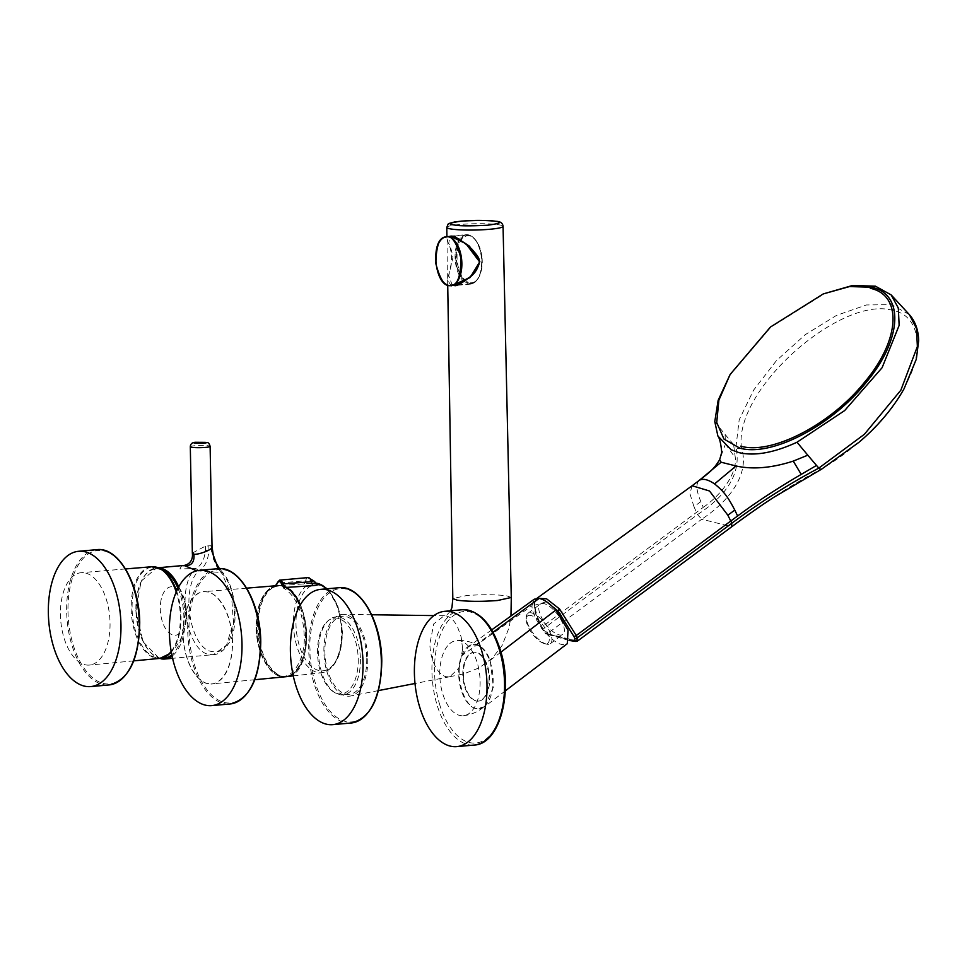 <?xml version="1.0" encoding="UTF-8"?>
<svg xmlns="http://www.w3.org/2000/svg" width="967" height="967" viewBox="0 0 967 967"><rect width="100%" height="100%" fill="white"/><g stroke="black" fill="none" stroke-linecap="round" stroke-linejoin="round"><path stroke-width="0.73" stroke-dasharray="4.83 3.63" d="M489.036 678.955A24.526 12.982 84.9 0 1 478.109 701.148A24.526 12.982 84.9 0 1 462.806 674.482A24.526 12.982 84.9 0 1 473.733 652.29A24.526 12.982 84.9 0 1 489.036 678.955M463.386 674.434A24.526 12.982 -95.1 0 0 478.689 701.087A24.526 12.982 -95.1 0 0 489.616 678.894A24.526 12.982 -95.1 0 0 474.313 652.241A24.526 12.982 -95.1 0 0 463.386 674.434M484.612 706.212A32.225 17.068 -95.1 0 0 485.035 705.825A32.225 17.068 -95.1 0 0 492.916 675.196A32.225 17.068 -95.1 0 0 479.729 646.452A32.225 17.068 -95.1 0 0 467.23 647.225A32.225 17.068 -95.1 0 0 461.029 689.483A32.225 17.068 -95.1 0 0 484.612 706.212M449.776 643.623A37.725 19.981 84.9 0 1 456.823 640.553A37.725 19.981 84.9 0 1 478.955 669.865A37.725 19.981 84.9 0 1 470.131 712.667A37.725 19.981 84.9 0 1 463.544 715.701A37.725 19.981 84.9 0 1 441.025 686.86A37.725 19.981 84.9 0 1 449.776 643.623M505.318 690.885L484.612 706.659L476.876 708.678C463.338 707.421 454.019 673.322 462.347 655.227L531.983 605.68C531.777 618.481 551.142 643.273 562.347 644.542L567.291 643.696M531.983 605.68L534.304 599.189M484.612 706.659L493.363 687.223L490.209 660.34C486.606 651.214 481.917 645.98 476.127 644.651L468.669 646.464L491.671 629.904M462.347 655.227L468.669 646.464M108.473 640.13A46.368 24.562 84.9 0 1 89.435 665.066A46.368 24.562 84.9 0 1 66.131 643.901A46.368 24.562 84.9 0 1 61.997 597.63A46.368 24.562 84.9 0 1 81.168 572.694A46.368 24.562 84.9 0 1 108.473 640.13M176.623 591.127A45.727 24.211 84.9 0 1 179.463 633.458A45.727 24.211 84.9 0 1 171.28 651.915M164.438 657.113A45.727 24.211 84.9 0 1 138.994 640.13A45.727 24.211 84.9 0 1 133.627 591.55A45.727 24.211 84.9 0 1 156.388 567.194M161.102 599.854A24.32 12.873 -95.1 0 0 168.742 632.539A24.32 12.873 -95.1 0 0 185.483 622.144A24.32 12.873 -95.1 0 0 177.843 589.471A24.32 12.873 -95.1 0 0 161.102 599.854M161.223 658.201A44.905 23.776 84.9 0 1 160.776 658.14A44.905 23.776 84.9 0 1 135.912 609.754A44.905 23.776 84.9 0 1 159.059 568.922A44.905 23.776 84.9 0 1 162.492 569.914M192.348 553.051L205.427 546.137L210.504 545.739L212.003 547.165M218.264 568.656L221.479 572.512L196.676 570.82M177.976 588.274A44.905 23.776 84.9 0 1 171.824 654.792M181.748 565.647L179.898 568.947L195.685 568.451C175.232 586.244 186.546 653.378 210.19 654.562L213.393 654.671L226.556 645.122L233.41 622.422L231.488 594.874L221.479 572.512L223.075 572.935C238.136 590.378 237.846 632.261 228.55 643.575C222.059 653.716 216.052 654.429 214.311 654.574L172.585 658.322M205.427 546.137L205.451 550.175C204.484 559.724 201.233 565.828 195.685 568.451L198.912 570.76C179.729 587.44 190.342 650.416 212.535 651.54C234.812 657.415 243.068 597.401 223.123 574.567C217.333 569.515 213.574 561.706 211.846 551.142L212.111 551.214M208.884 545.678L208.957 550.682C207.917 560.908 204.569 567.605 198.912 570.76M211.568 546.101L211.846 551.142M183.017 633.893A46.283 24.513 84.9 0 1 203.735 591.671A46.283 24.513 84.9 0 1 206.878 591.792A46.283 24.513 84.9 0 1 232.503 641.677A46.283 24.513 84.9 0 1 211.991 683.874A46.283 24.513 84.9 0 1 208.642 683.778A46.283 24.513 84.9 0 1 183.017 633.893M284.068 586.486A45.739 24.223 -95.1 0 0 281.119 585.7A45.739 24.223 -95.1 0 0 278.012 585.579A45.739 24.223 -95.1 0 0 273.588 586.739A45.739 24.223 -95.1 0 0 257.548 627.293A45.739 24.223 -95.1 0 0 281.615 676.32A45.739 24.223 -95.1 0 0 282.872 676.586A45.739 24.223 -95.1 0 0 286.172 676.682M292.904 674.096A45.739 24.223 -95.1 0 0 306.442 634.981A45.739 24.223 -95.1 0 0 300.241 605.04M256.63 627.378A45.727 24.223 -95.1 0 0 285.156 676.767A45.727 24.223 -95.1 0 0 305.524 635.065A45.727 24.223 84.9 0 1 285.434 676.743A45.727 24.223 84.9 0 1 256.642 627.378A45.727 24.223 84.9 0 1 275.305 585.942L315.012 583.113A1.886 1.596 -88.3 0 1 316.668 584.781A43.164 22.857 -95.1 0 0 295.987 624.186A43.164 22.857 -95.1 0 0 319.896 670.711A43.164 22.857 -95.1 0 0 342.149 631.451A43.164 22.857 -95.1 0 0 319.823 585.277A1.886 1.571 105.8 0 0 318.735 583.681M286.22 587.416L285.156 587.489A0.943 0.762 -61.8 0 0 284.262 588.456C296.228 596.566 302.876 612.099 304.218 635.053C305.717 657.246 293.013 679.644 281.131 675.8C269.322 675.921 255.687 649.377 256.34 627.523C256.799 604.846 262.891 591.321 274.616 586.945A0.943 0.798 -102.8 0 1 275.293 585.942L277.396 583.053L305.669 580.829A5.657 3.046 86.1 0 1 303.445 584.032M312.631 583.222L313.755 583.137A44.978 23.824 -95.1 0 0 293.46 624.174A44.978 23.824 -95.1 0 0 321.769 672.73A44.978 23.824 -95.1 0 0 341.544 631.741A44.978 23.824 -95.1 0 0 326.653 588.818M308.038 577.589A5.657 2.998 -95.1 0 0 305.669 580.829L313.646 580.792M316.136 583.174L315.012 583.113A44.978 23.824 -95.1 0 0 313.755 583.137L317.031 583.294M319.823 585.277L316.668 584.781M451.093 285.906L447.636 279.85L447.902 242.898L446.935 236.697M452.338 285.458L448.736 275.692L452.931 257.512C451.794 250.973 450.368 246.271 448.652 243.382L450.187 236.117L466.154 234.691A24.804 13.139 84.9 0 1 474.797 239.369A24.804 13.139 84.9 0 1 481.626 261.489A24.804 13.139 84.9 0 1 478.254 277.976A24.804 13.139 84.9 0 1 470.578 284.105A24.804 13.139 84.9 0 1 455.094 257.319A24.804 13.139 84.9 0 1 466.154 234.691M456.267 257.319A23.957 12.692 84.9 0 1 462.383 237.616A23.957 12.692 84.9 0 1 475.305 239.985A23.957 12.692 84.9 0 1 481.892 261.356A23.957 12.692 84.9 0 1 478.641 277.275A23.957 12.692 84.9 0 1 464.728 280.672A23.957 12.692 84.9 0 1 456.267 257.319M358.213 659.204A38.051 20.15 84.9 0 1 333.796 692.009A38.051 20.15 84.9 0 1 317.514 652.81A38.051 20.15 84.9 0 1 327.462 621.298A38.051 20.15 84.9 0 1 358.213 659.204M360.389 659.156A39.151 20.73 84.9 0 1 342.947 694.85A39.151 20.73 84.9 0 1 335.271 692.904A39.151 20.73 84.9 0 1 318.53 652.568A39.151 20.73 84.9 0 1 328.756 620.161A39.151 20.73 84.9 0 1 335.972 616.873A39.151 20.73 84.9 0 1 360.389 659.156M366.759 658.587A39.151 20.73 84.9 0 1 349.329 694.282A39.151 20.73 84.9 0 1 324.9 652A39.151 20.73 84.9 0 1 342.342 616.305A39.151 20.73 84.9 0 1 366.759 658.587M462.637 648.881L459.24 667.726L449.86 676.719L446.839 676.767C438.136 675.945 430.049 660.098 429.868 643.72L433.76 623.86L444.191 615.737L445.666 615.846C449.993 616.499 453.91 620.077 457.427 626.592L461.174 637.023L462.637 648.881M367.774 658.745A41.037 21.733 84.9 0 1 350.67 695.998A41.037 21.733 84.9 0 1 323.897 651.843A41.037 21.733 84.9 0 1 343.358 614.383A41.037 21.733 84.9 0 1 367.774 658.745M511.289 597.473L506.756 595.817C495.793 594.463 482.352 594.379 466.42 595.575L452.81 598.597M481.941 256.896A23.583 12.486 -95.1 0 0 475.764 240.239A23.583 12.486 -95.1 0 0 462.069 238.909A23.583 12.486 -95.1 0 0 457.331 261.67A23.583 12.486 -95.1 0 0 466.469 281.179A23.583 12.486 -95.1 0 0 479.04 276.937A23.583 12.486 -95.1 0 0 481.941 256.896M465.949 235.029A24.526 12.982 -95.1 0 0 456.037 261.839A24.526 12.982 -95.1 0 0 471.026 283.79A24.526 12.982 -95.1 0 0 471.727 283.682A24.526 12.982 -95.1 0 0 478.629 277.722A24.526 12.982 -95.1 0 0 481.639 256.871A24.526 12.982 -95.1 0 0 475.208 239.55A24.526 12.982 -95.1 0 0 466.65 234.933A24.526 12.982 -95.1 0 0 465.949 235.029M531.076 615.52A16.983 6.866 -126.6 0 0 526.205 619.134A16.983 6.866 -126.6 0 0 532.213 633.639A16.983 6.866 -126.6 0 0 544.373 643.587A16.983 6.866 -126.6 0 0 544.385 643.587A16.983 6.866 -126.6 0 0 547.141 631.91A16.983 6.866 -126.6 0 0 531.076 615.52M546.488 644.107A18.869 7.627 53.4 0 1 532.986 633.059A18.869 7.627 53.4 0 1 526.314 616.946A18.869 7.627 53.4 0 1 527.849 613.38A18.869 7.627 53.4 0 1 531.729 612.933A18.869 7.627 53.4 0 1 547.624 627.535A18.869 7.627 53.4 0 1 550.368 643.659A18.869 7.627 53.4 0 1 546.5 644.119A18.869 7.627 53.4 0 1 546.488 644.107M544.191 603.662A18.869 7.627 -126.6 0 0 540.323 604.121A18.869 7.627 -126.6 0 0 543.055 620.246A18.869 7.627 -126.6 0 0 558.962 634.848A18.869 7.627 -126.6 0 0 562.83 634.4A18.869 7.627 -126.6 0 0 560.086 618.276A18.869 7.627 -126.6 0 0 544.191 603.662M546.536 601.752L534.546 605.257C534.751 611.652 537.132 619.327 541.677 628.284L545.231 633.228L569.37 639.84M577.589 641L547.249 633.723L701.752 519.219L731.378 526.652L576.864 641.157A1.886 1.608 -83.3 0 1 575.812 641.447M729.009 376.393L770.759 327.293L825.31 293.086M714.782 421.6A943.284 758.962 178.5 0 0 725.093 434.437L725.431 444.095L719.653 459.772M725.093 434.437L733.627 444.639A943.478 759.168 178.5 0 0 735.923 447.322L739.175 419.859L753.583 390.16L776.465 360.594L805.209 334.691L836.431 315.435L866.359 304.968L891.634 304.653L909.379 314.65M725.431 444.095L735.319 457.875L733.627 444.639M700.845 501.571L693.98 506.708L697.497 514.613L701.752 519.219C732.031 499.117 749.352 472.428 741.556 448.374A4.714 3.542 174.2 0 1 735.923 447.322C741.435 471.799 728.622 494.234 697.497 514.613L542.983 629.118L541.991 626.93L703.275 507.349L700.845 501.571C696.095 490.39 695.672 483.246 699.576 480.152M703.275 507.349C720.62 495.358 737.011 474.41 735.319 457.875M741.556 448.374C732.551 389.568 842.305 294.439 893.121 310.552C918.735 315.194 924.089 348.072 908.484 379.269C893.629 413.634 855.65 449.329 822.119 468.584C793.822 483.319 758.515 506.043 731.378 526.652L732.14 526.471M541.677 628.284A1.886 0.822 155.6 0 1 541.339 628.03A1.886 0.822 155.6 0 1 541.991 626.93C537.277 617.659 534.836 609.693 534.666 603.021L537.011 598.259C535.936 598.44 534.969 600.277 534.086 603.759L534.086 603.759A1.886 1.583 -173.6 0 1 534.691 602.755M381.639 660.92C382.702 641.689 371.074 593.823 344.554 588.746C318.07 585.494 308.219 629.976 310.032 649.667C308.969 668.898 320.597 716.765 347.105 721.841C373.588 725.093 383.452 680.611 381.639 660.92M351.094 723.014A67.92 35.96 84.9 0 1 346.331 722.845A67.92 35.96 84.9 0 1 308.727 649.655A67.92 35.96 84.9 0 1 338.982 587.718M493.025 632.261L476.127 644.651M490.209 660.34L500.954 652.121M151.686 566.747A46.005 24.368 -95.1 0 0 132.66 591.49A46.005 24.368 -95.1 0 0 136.77 637.398A46.005 24.368 -95.1 0 0 159.881 658.394M171.195 651.432A46.005 24.368 -95.1 0 0 178.774 633.663A46.005 24.368 -95.1 0 0 176.236 592.009M190.306 446.754A9.9 1.1 178.9 0 1 194.923 445.727A9.9 1.1 178.9 0 1 208.582 445.811A9.9 1.1 178.9 0 1 210.117 446.367M161.574 658.914A45.751 24.223 84.9 0 1 136.359 612.607A45.751 24.223 84.9 0 1 156.63 567.895A45.751 24.223 84.9 0 1 158.721 567.871M178.738 586.86A45.751 24.223 84.9 0 1 172.09 656.085M223.123 574.567L223.075 572.935L219.424 568.608M205.451 550.175L208.957 550.682M281.542 586.026C274.41 583.089 257.838 593.968 258.153 627.293C259.12 660.703 276.211 676.876 283.271 676.187C290.402 679.112 306.974 668.233 306.66 634.92C305.693 601.498 288.601 585.325 281.542 586.026M208.606 683.584C201.426 684.298 184.068 667.871 183.077 633.917C182.763 600.06 199.601 589.012 206.841 591.985C214.021 591.284 231.379 607.711 232.37 641.665C232.684 675.51 215.846 686.57 208.606 683.584M285.144 587.489A0.943 0.762 -61.8 0 1 285.156 587.489A45.727 24.223 84.9 0 1 305.536 635.065M277.191 583.077L277.396 583.053A5.657 2.998 84.9 0 1 279.693 580.127M274.616 586.945L276.187 585.724M446.778 227.414A28.14 3.143 178.9 0 1 459.881 224.513A28.14 3.143 178.9 0 1 498.694 224.755A28.14 3.143 178.9 0 1 503.058 226.338M442.282 280.817A24.526 12.982 84.9 0 1 438.885 242.947M569.237 640.468L545.956 633.965A1.886 1.463 -69.8 0 0 547.249 633.723L542.983 629.118A1.886 0.822 -24.4 0 0 542.33 630.206A1.886 0.822 -24.4 0 0 542.668 630.46M692.094 485.748L689.918 493.678L693.98 506.708M534.57 605.004A1.886 1.583 -173.6 0 1 534.086 603.759L534.05 604.061A1.886 1.571 -175 0 1 534.666 603.021M534.546 605.257A1.886 1.571 -175 0 1 534.05 604.061L535.198 612.595L541.339 628.03L545.956 633.965A1.886 1.463 -69.8 0 1 545.231 633.228M462.178 609.754A67.92 35.96 -95.1 0 0 436.999 704.75A67.92 35.96 -95.1 0 0 474.289 745.049M439.453 703.843A66.034 34.969 -95.1 0 0 487.864 737.495A66.034 34.969 -95.1 0 0 500.205 650.682A66.034 34.969 -95.1 0 0 451.807 617.031A66.034 34.969 -95.1 0 0 439.453 703.843M67.98 611.591A66.977 35.465 -95.1 0 0 105.065 683.766A66.977 35.465 -95.1 0 0 139.586 622.857A66.977 35.465 -95.1 0 0 102.502 550.682A66.977 35.465 -95.1 0 0 67.98 611.591M96.93 549.655A67.92 35.96 -95.1 0 0 66.675 611.591A67.92 35.96 -95.1 0 0 109.041 684.938M189 630.629A66.977 35.465 -95.1 0 0 226.085 702.804A66.977 35.465 -95.1 0 0 260.606 641.895A66.977 35.465 -95.1 0 0 223.534 569.72A66.977 35.465 -95.1 0 0 189 630.629M217.962 568.681A67.92 35.96 -95.1 0 0 187.707 630.617A67.92 35.96 -95.1 0 0 230.061 703.976M479.729 646.452A37.737 37.737 0 0 0 456.823 640.553M463.544 715.701A37.737 37.737 0 0 0 485.047 705.825M133.76 660.872L89.435 665.066M169.503 653.789A53.584 53.584 0 0 0 161.96 569.563M125.529 568.947L81.168 572.694M158.37 567.738L156.63 567.895L141.122 581.191L135.839 610.842L143.092 641.822L159.386 658.442M273.588 586.739L281.276 585.676C310.927 587.573 315.822 676.815 286.159 676.695L281.615 676.32M246.658 588.154L203.735 591.671M254.853 679.716L211.991 683.874M275.595 585.772L275.208 585.954C262.831 590.523 256.485 604.363 256.182 627.474C256.315 653.704 270.47 678.725 285.156 676.767L287.392 676.525M293.279 675.873L321.769 672.73C335.235 669.055 342.113 655.336 342.403 631.548L338.051 606.829L327.209 588.77M446.972 238.764L447.902 243.164C450.356 246.126 451.577 252.484 451.553 262.226L447.636 279.753M475.305 239.985L474.797 239.369M333.796 692.009L335.271 692.904M349.329 694.282L342.947 694.85M449.86 676.719L415 683.488M378.496 690.583L350.67 695.998M470.578 284.105L454.478 285.555M478.641 277.275L478.254 277.976M327.462 621.298L328.756 620.161M342.342 616.305L335.972 616.873M444.409 615.737L433.917 615.592M371.703 614.758L343.358 614.383M450.634 610.793L446.778 615.133L444.191 615.737M449.667 676.743L463.809 673.866L479.112 667.883L492.457 658.043L502.199 645.34L509.198 627.281L510.963 616.003M447.636 279.85L447.721 285.156M475.764 240.239L475.208 239.55M466.65 234.933L451.927 236.25M479.04 276.937L478.629 277.722M471.026 283.79L456.98 285.047M526.205 619.134L526.314 616.946M527.849 613.38L540.323 604.121M550.368 643.659L562.83 634.4M544.385 643.587L546.5 644.119"/><path stroke-width="1.45" d="M325.408 589.519A67.92 35.96 84.9 0 1 362.843 658.261A67.92 35.96 84.9 0 1 332.757 724.646A67.92 35.96 84.9 0 1 328.006 724.488A67.92 35.96 84.9 0 1 290.559 655.747A67.92 35.96 84.9 0 1 320.645 589.362A67.92 35.96 84.9 0 1 325.408 589.519M505.318 690.885L567.291 643.696L568.028 630.109L555.832 610.056C549.727 603.384 544.167 599.492 539.151 598.404L493.025 632.261M491.671 629.904L534.304 599.189L539.151 598.404M171.28 651.915A45.727 24.211 84.9 0 1 169.503 653.789L169.503 653.789A45.727 24.211 84.9 0 1 164.438 657.113M156.388 567.194A45.727 24.211 84.9 0 1 161.96 569.563L161.96 569.563A45.727 24.211 84.9 0 1 176.623 591.127M203.421 443.333L194.959 443.273C193.315 442.934 193.944 442.608 196.869 442.294L205.318 442.354C206.986 442.693 206.358 443.019 203.421 443.333M211.568 546.101L212.003 547.165C212.256 549.897 197.437 555.179 193.896 554.139L192.348 553.051C193.593 563.87 184.745 565.852 181.748 565.647L184.939 565.755C191.647 565.84 194.633 561.96 193.896 554.139M196.676 570.82L184.939 565.755M162.492 569.914A44.905 23.776 84.9 0 1 177.976 588.274M171.824 654.792A44.905 23.776 84.9 0 1 161.223 658.201M212.003 547.165L211.846 551.142L218.264 568.656M300.241 605.04A45.739 24.223 -95.1 0 0 284.068 586.486M254.853 679.716L286.172 676.682A45.739 24.223 -95.1 0 0 292.904 674.096M327.209 588.77L318.735 583.681A1.886 1.571 105.8 0 0 318.288 583.633C318.929 584.539 317.345 585.192 313.538 585.615L285.156 587.489L282.92 583.923L281.675 584.298C280.067 580.405 278.532 580.164 277.058 583.572L277.191 583.077M313.538 585.615A5.657 2.974 86.2 0 1 311.338 581.711L282.92 583.923A5.657 2.998 84.9 0 0 279.693 580.127L308.038 577.589A5.657 2.998 -95.1 0 1 308.437 577.601A5.657 2.998 -95.1 0 1 311.338 581.711L313.646 580.792L316.257 583.21L312.631 583.222M326.653 588.818A44.978 23.824 -95.1 0 0 318.288 583.633L315.012 583.113M469.865 277.203L454.478 285.555C456.182 286.437 461.307 283.609 469.841 277.07C485.241 260.981 479.173 258.334 471.787 248.966C450.586 231.125 450.9 237.556 450.175 236.117L465.913 243.672L479.463 261.682C478.182 268.27 475.027 273.407 469.986 277.106M447.395 236.697L454.841 236.589L469.43 246.174L479.837 261.658L470.107 277.553L451.093 285.906M454.466 285.555L452.338 285.458M447.721 285.156L452.81 598.597L457.343 600.241C468.306 601.607 481.747 601.692 497.679 600.495L511.277 597.473L503.058 226.338A28.14 3.143 178.9 0 1 489.967 229.252A28.14 3.143 178.9 0 1 451.142 229.01A28.14 3.143 178.9 0 1 446.778 227.414L446.935 236.697M871.654 287.259L849.606 286.558L823.219 293.932L770.457 327.027L730.145 374.434L718.88 400.169L716.728 422.482L723.945 439.042L739.731 448.096C771.146 457.258 831.523 425.891 865.961 382.714C901.969 339.997 904.713 294.21 871.654 287.259L875.425 286.184L891.187 294.935L898.319 308.038L899.141 325.383L882.097 367.714L844.65 410.576L797.013 442.221C774.047 452.81 754.683 456.267 738.921 452.604L731.149 449.728L717.889 436.032C719.605 438.148 720.886 443.563 721.745 452.278L719.666 459.748L721.128 462.226L736.068 465.985L714.577 483.911C723.667 491.357 727.571 496.24 734.787 510.08L737.616 515.967L730.762 521.02L727.849 515.206L734.787 510.08M569.37 639.84L574.652 640.601L574.93 638.558L573.842 636.346L558.14 611.168L546.536 601.752M717.889 436.032L714.782 421.6L718.155 400.278L730.145 374.434M823.219 293.932L852.604 285.458L875.425 286.184M737.616 515.967L740.782 513.658C756.798 501.909 775.171 489.87 795.889 477.517L816.511 465.429A943.683 403.868 -115.2 0 1 807.808 455.179L793.254 461.102C771.847 468.028 752.785 469.66 736.068 465.985M891.187 294.935L909.391 314.662L916.474 328.454L917.381 346.488L900.845 390.197L864.377 434.292L818.819 468.113C789.229 483.79 760.231 502.163 731.85 523.232L577.335 637.736L576.864 641.157M719.666 459.748C713.308 469.781 710.104 471.848 699.274 480.357L721.128 462.226M727.849 515.206L709.5 490.994L692.094 485.748L537.011 598.259L546.597 598.827L559.555 608.992L576.247 635.524L730.762 521.02L731.85 523.232L731.378 526.652M419.46 706.309A67.92 35.96 -95.1 0 0 456.762 746.621A67.92 35.96 -95.1 0 0 481.941 651.637A67.92 35.96 -95.1 0 0 444.651 611.325A67.92 35.96 -95.1 0 0 419.46 706.309M120.96 624.646A67.92 35.96 -95.1 0 0 78.605 551.287A67.92 35.96 -95.1 0 0 48.35 613.223A67.92 35.96 -95.1 0 0 90.717 686.582A67.92 35.96 -95.1 0 0 120.96 624.646M241.992 643.684A67.92 35.96 -95.1 0 0 199.625 570.325A67.92 35.96 -95.1 0 0 169.37 632.261A67.92 35.96 -95.1 0 0 211.737 705.62A67.92 35.96 -95.1 0 0 241.992 643.684M351.094 723.014C370.845 718.167 381.071 697.497 381.784 660.981C381.614 621.938 360.461 584.757 338.982 587.718A67.92 35.96 84.9 0 1 343.744 587.888A67.92 35.96 84.9 0 1 381.349 661.077A67.92 35.96 84.9 0 1 351.094 723.014L332.757 724.646M500.954 652.121L555.832 610.056M169.503 653.789L159.881 658.394A46.005 24.368 -95.1 0 0 171.195 651.432M176.236 592.009A46.005 24.368 -95.1 0 0 151.686 566.747L125.529 568.947M212.039 546.838L210.117 446.367A9.9 1.1 178.9 0 1 205.512 447.395A9.9 1.1 178.9 0 1 191.841 447.31A9.9 1.1 178.9 0 1 190.306 446.754L192.348 553.051M158.721 567.871A45.751 24.223 84.9 0 1 159.833 568.004A45.751 24.223 84.9 0 1 178.738 586.86M172.09 656.085A45.751 24.223 84.9 0 1 164.789 659.023A45.751 24.223 84.9 0 1 161.574 658.914M276.187 585.724L277.058 583.572M284.262 588.456L281.675 584.298M454.26 224.985C446.935 224.126 449.45 222.821 461.827 221.092C479.245 220.162 490.45 220.222 495.442 221.298C502.767 222.168 500.253 223.462 487.876 225.19C470.458 226.133 459.252 226.06 454.26 224.985M451.275 285.132C445.485 287.658 440.336 280.478 435.839 263.628C436.226 245.823 439.477 237.024 445.594 237.229C451.396 234.715 456.545 241.883 461.041 258.745C460.655 276.55 457.391 285.35 451.275 285.132M456.98 285.047L450.948 285.579C434.558 288.444 429.384 238.595 445.847 236.83A24.526 12.982 84.9 0 1 446.573 236.722A24.526 12.982 84.9 0 1 461.622 259.337A24.526 12.982 84.9 0 1 451.637 285.483A24.526 12.982 84.9 0 1 450.936 285.579A24.526 12.982 84.9 0 1 442.282 280.817M438.885 242.947A24.526 12.982 84.9 0 1 445.811 236.842M870.264 288.299C902.755 295.128 900.072 340.082 864.716 382.013C830.858 424.44 771.557 455.167 740.686 446.162M573.842 636.346A1.886 0.701 153.7 0 0 576.247 635.524L577.335 637.736A1.886 0.713 153.7 0 1 574.93 638.558M807.808 455.179A943.188 403.662 -115.2 0 1 797.013 442.221M793.254 461.102L801.244 474.41M909.379 314.65L911.772 317.672C916.22 324.15 918.505 331.874 918.65 340.855L916.329 359.168L904.06 388.782C893 408.34 877.976 426.169 858.986 442.282L821.636 469.14A4.714 2.212 -120.6 0 1 818.819 468.113A943.478 403.783 -115.2 0 1 816.511 465.429M714.577 483.911C708.195 479.584 703.19 478.327 699.576 480.152M558.14 611.168L559.869 609.355M557.838 610.842L559.555 608.992M821.636 469.14L773.636 497.413C760.183 506.055 738.788 521.37 732.104 526.495L577.589 641L575.812 641.447A1.886 1.608 -83.3 0 1 574.652 640.601M462.178 609.754C479.016 609.996 491.768 623.497 500.423 650.283C513.489 691.006 500.048 744.119 474.289 745.049A67.92 35.96 -95.1 0 0 499.48 650.066A67.92 35.96 -95.1 0 0 462.178 609.754L444.651 611.325M96.93 549.655C118.397 546.681 139.574 583.85 139.731 622.905C139.03 659.434 128.792 680.103 109.041 684.938A67.92 35.96 -95.1 0 0 139.296 623.002A67.92 35.96 -95.1 0 0 96.93 549.655L78.605 551.287M217.962 568.681C239.429 565.719 260.594 602.888 260.764 641.943C260.05 678.459 249.812 699.141 230.061 703.976A67.92 35.96 -95.1 0 0 260.316 642.04A67.92 35.96 -95.1 0 0 217.962 568.681L199.625 570.325M338.982 587.718L320.645 589.362M159.881 658.394L133.76 660.872M161.96 569.563L151.686 566.747M210.117 446.367C209.343 443.66 208.364 442.415 207.18 442.644L196.603 442.294C192.578 442.1 190.475 443.587 190.306 446.754M159.386 658.442L164.789 659.023L172.585 658.322M158.37 567.738L181.748 565.647M219.424 568.608L213.864 559.083L212.051 546.838M278.012 585.579L246.658 588.154M293.279 675.873L287.392 676.525M275.208 585.954L279.693 580.127M313.646 580.792L308.038 577.589M317.031 583.294L318.735 583.681M503.058 226.338C502.683 223.075 500.362 221.407 496.095 221.322C482.63 219.884 468.765 220.089 454.502 221.963C446.718 224.404 449.087 222.217 446.778 227.414M415 683.488L378.496 690.583M433.917 615.592L371.703 614.758M452.81 598.597L451.976 607.433L450.634 610.793M510.963 616.003L511.289 597.473M451.927 236.25L445.847 236.83M692.094 485.748L699.31 480.333M575.812 641.447L569.237 640.468M474.289 745.049L456.762 746.621M109.041 684.938L90.717 686.582M230.061 703.976L211.737 705.62"/></g></svg>
